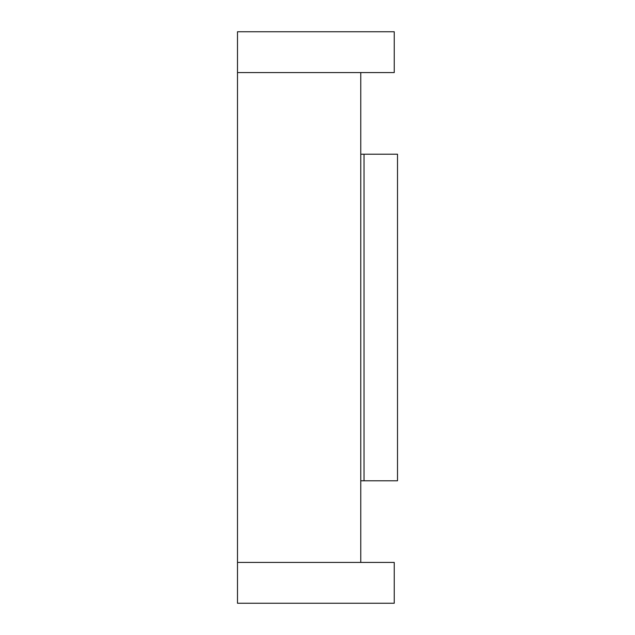 <?xml version="1.0" encoding="UTF-8"?>
<svg xmlns="http://www.w3.org/2000/svg" width="635" height="635" viewBox="0 0 635 635"><rect width="100%" height="100%" fill="white"/><g stroke="black" fill="none" stroke-linecap="round" stroke-linejoin="round"><path stroke-width="0.95" d="M237.49 72.573L237.49 562.427L360.767 562.427L360.767 72.573L237.49 72.573L237.49 31.75L394.248 31.75L394.248 72.573L237.49 72.573M360.767 480.782L397.51 480.782L397.51 154.218L360.767 154.218M364.038 154.218L364.038 480.782M394.248 603.25L394.248 562.427L237.49 562.427L237.49 603.25L394.248 603.25"/></g></svg>
